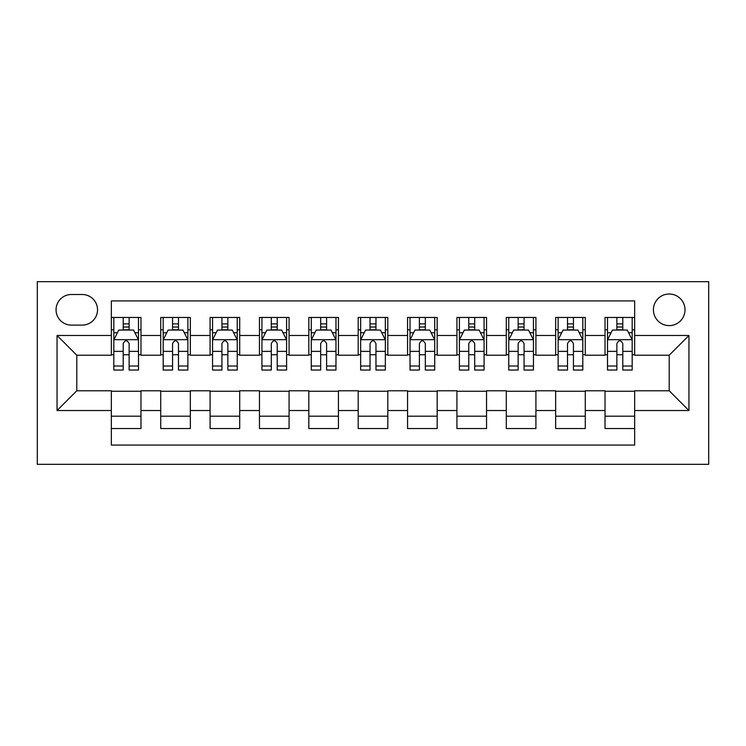 <?xml version="1.0" encoding="UTF-8"?>
<svg xmlns="http://www.w3.org/2000/svg" width="746" height="746" viewBox="0 0 746 746"><rect width="100%" height="100%" fill="white"/><g stroke="black" fill="none" stroke-linecap="round" stroke-linejoin="round"><path stroke-width="1.12" d="M669.209 294.008A15.797 15.797 0 0 0 653.412 309.814A15.797 15.797 0 0 0 669.209 325.61A15.797 15.797 0 0 0 685.005 309.814A15.797 15.797 0 0 0 669.209 294.008M37.3 464.329L708.7 464.329L708.7 281.671L37.3 281.671L37.3 464.329M634.65 317.46L605.025 317.46L605.025 335.476L585.284 335.476L585.284 355.227L605.025 355.227L605.025 335.476M585.284 335.476L585.284 317.46L555.658 317.46L555.658 335.476L535.917 335.476L535.917 355.227L555.658 355.227L555.658 335.476M535.917 335.476L535.917 317.46L506.292 317.46L506.292 335.476L486.541 335.476L486.541 355.227L506.292 355.227L506.292 335.476M486.541 335.476L486.541 317.46L456.925 317.46L456.925 335.476L437.175 335.476L437.175 355.227L456.925 355.227L456.925 335.476M437.175 335.476L437.175 317.46L407.558 317.46L407.558 335.476L387.808 335.476L387.808 355.227L407.558 355.227L407.558 335.476M387.808 335.476L387.808 317.46L358.192 317.46L358.192 335.476L338.442 335.476L338.442 355.227L358.192 355.227L358.192 335.476M338.442 335.476L338.442 317.46L308.825 317.46L308.825 335.476L289.075 335.476L289.075 355.227L308.825 355.227L308.825 335.476M289.075 335.476L289.075 317.46L259.459 317.46L259.459 335.476L239.708 335.476L239.708 355.227L259.459 355.227L259.459 335.476M239.708 335.476L239.708 317.46L210.083 317.46L210.083 335.476L190.342 335.476L190.342 355.227L210.083 355.227L210.083 335.476M190.342 335.476L190.342 317.46L160.716 317.46L160.716 355.227L140.975 355.227L140.975 317.46L111.35 317.46M111.35 428.54L140.975 428.54L140.975 390.773L160.716 390.773L160.716 428.54L190.342 428.54L190.342 390.773L210.083 390.773L210.083 410.524L190.342 410.524M210.083 410.524L210.083 428.54L239.708 428.54L239.708 390.773L259.459 390.773L259.459 410.524L239.708 410.524M259.459 410.524L259.459 428.54L289.075 428.54L289.075 390.773L308.825 390.773L308.825 410.524L289.075 410.524M308.825 410.524L308.825 428.54L338.442 428.54L338.442 390.773L358.192 390.773L358.192 410.524L338.442 410.524M358.192 410.524L358.192 428.54L387.808 428.54L387.808 390.773L407.558 390.773L407.558 410.524L387.808 410.524M407.558 410.524L407.558 428.54L437.175 428.54L437.175 390.773L456.925 390.773L456.925 410.524L437.175 410.524M456.925 410.524L456.925 428.54L486.541 428.54L486.541 390.773L506.292 390.773L506.292 410.524L486.541 410.524M506.292 410.524L506.292 428.54L535.917 428.54L535.917 390.773L555.658 390.773L555.658 410.524L535.917 410.524M555.658 410.524L555.658 428.54L585.284 428.54L585.284 390.773L605.025 390.773L605.025 410.524L585.284 410.524M71.364 325.116L82.228 325.116A15.302 15.302 0 0 0 97.53 309.814A15.302 15.302 0 0 0 82.228 294.502L71.364 294.502A15.302 15.302 0 0 0 56.062 309.814A15.302 15.302 0 0 0 71.364 325.116M634.65 335.476L634.65 300.927L111.35 300.927L111.35 355.227L76.791 355.227L76.791 390.773L111.35 390.773L111.35 445.073L634.65 445.073L634.65 390.773L669.209 390.773L669.209 355.227L634.65 355.227L634.65 335.476L688.95 335.476L688.95 410.524L634.65 410.524M111.35 410.524L57.05 410.524L57.05 335.476L111.35 335.476M605.025 410.524L605.025 428.54L634.65 428.54M111.35 329.807L113.821 329.807M123.202 329.807L129.123 329.807M138.504 329.807L140.975 329.807M111.35 354.732L113.821 354.732M123.202 354.732L129.123 354.732M138.504 354.732L140.975 354.732M111.35 391.268L140.975 391.268M111.35 416.193L140.975 416.193M160.716 354.732L163.188 354.732M172.568 354.732L178.49 354.732M187.871 354.732L190.342 354.732M160.716 329.807L163.188 329.807M172.568 329.807L178.49 329.807M187.871 329.807L190.342 329.807M160.716 391.268L190.342 391.268M160.716 416.193L190.342 416.193M210.083 391.268L239.708 391.268M210.083 416.193L239.708 416.193M210.083 329.807L212.554 329.807M221.935 329.807L227.856 329.807M237.237 329.807L239.708 329.807M210.083 354.732L212.554 354.732M221.935 354.732L227.856 354.732M237.237 354.732L239.708 354.732M259.459 391.268L289.075 391.268M259.459 416.193L289.075 416.193M259.459 329.807L261.921 329.807M271.302 329.807L277.223 329.807M286.604 329.807L289.075 329.807M259.459 354.732L261.921 354.732M271.302 354.732L277.223 354.732M286.604 354.732L289.075 354.732M308.825 391.268L338.442 391.268M308.825 416.193L338.442 416.193M308.825 329.807L311.287 329.807M320.668 329.807L326.599 329.807M335.97 329.807L338.442 329.807M308.825 354.732L311.287 354.732M320.668 354.732L326.599 354.732M335.97 354.732L338.442 354.732M358.192 391.268L387.808 391.268M358.192 416.193L387.808 416.193M358.192 329.807L360.654 329.807M370.035 329.807L375.965 329.807M385.346 329.807L387.808 329.807M358.192 354.732L360.654 354.732M370.035 354.732L375.965 354.732M385.346 354.732L387.808 354.732M407.558 391.268L437.175 391.268M407.558 416.193L437.175 416.193M407.558 329.807L410.03 329.807M419.401 329.807L425.332 329.807M434.713 329.807L437.175 329.807M407.558 354.732L410.03 354.732M419.401 354.732L425.332 354.732M434.713 354.732L437.175 354.732M456.925 391.268L486.541 391.268M456.925 416.193L486.541 416.193M456.925 329.807L459.396 329.807M468.777 329.807L474.698 329.807M484.079 329.807L486.541 329.807M456.925 354.732L459.396 354.732M468.777 354.732L474.698 354.732M484.079 354.732L486.541 354.732M506.292 391.268L535.917 391.268M506.292 416.193L535.917 416.193M506.292 329.807L508.763 329.807M518.144 329.807L524.065 329.807M533.446 329.807L535.917 329.807M506.292 354.732L508.763 354.732M518.144 354.732L524.065 354.732M533.446 354.732L535.917 354.732M555.658 391.268L585.284 391.268M555.658 416.193L585.284 416.193M555.658 329.807L558.129 329.807M567.51 329.807L573.432 329.807M582.812 329.807L585.284 329.807M555.658 354.732L558.129 354.732M567.51 354.732L573.432 354.732M582.812 354.732L585.284 354.732M605.025 391.268L634.65 391.268M605.025 416.193L634.65 416.193M605.025 329.807L607.496 329.807M616.877 329.807L622.798 329.807M632.179 329.807L634.65 329.807M605.025 354.732L607.496 354.732M616.877 354.732L622.798 354.732M632.179 354.732L634.65 354.732M76.791 355.227L57.05 335.476M76.791 390.773L57.05 410.524M688.95 335.476L669.209 355.227M688.95 410.524L669.209 390.773M129.123 323.876L123.202 323.876M138.504 366.016L129.123 366.016L129.123 370.035L138.504 370.035L138.504 339.924L133.571 330.049L118.754 330.049L113.821 339.924L113.821 370.035L123.202 370.035L123.202 366.016L113.821 366.016M113.821 339.924L113.821 317.46M138.504 339.924L138.504 317.46M123.202 330.049L123.202 317.46M129.123 317.46L129.123 330.049M129.123 366.016L129.123 343.626C127.156 339.822 125.179 339.822 123.202 343.626L123.202 366.016M178.49 323.876L172.568 323.876M187.871 366.016L178.49 366.016L178.49 370.035L187.871 370.035L187.871 339.924L182.938 330.049L168.12 330.049L163.188 339.924L163.188 370.035L172.568 370.035L172.568 366.016L163.188 366.016M163.188 339.924L163.188 317.46M187.871 339.924L187.871 317.46M172.568 330.049L172.568 317.46M178.49 317.46L178.49 330.049M178.49 366.016L178.49 343.626C176.522 339.822 174.545 339.822 172.568 343.626L172.568 366.016M227.856 323.876L221.935 323.876M237.237 366.016L227.856 366.016L227.856 370.035L237.237 370.035L237.237 339.924L232.304 330.049L217.496 330.049L212.554 339.924L212.554 370.035L221.935 370.035L221.935 366.016L212.554 366.016M212.554 339.924L212.554 317.46M237.237 339.924L237.237 317.46M221.935 330.049L221.935 317.46M227.856 317.46L227.856 330.049M227.856 366.016L227.856 343.626C225.889 339.822 223.912 339.822 221.935 343.626L221.935 366.016M277.223 323.876L271.302 323.876M286.604 366.016L277.223 366.016L277.223 370.035L286.604 370.035L286.604 339.924L281.671 330.049L266.863 330.049L261.921 339.924L261.921 370.035L271.302 370.035L271.302 366.016L261.921 366.016M261.921 339.924L261.921 317.46M286.604 339.924L286.604 317.46M271.302 330.049L271.302 317.46M277.223 317.46L277.223 330.049M277.223 366.016L277.223 343.626C275.255 339.822 273.278 339.822 271.302 343.626L271.302 366.016M326.599 323.876L320.668 323.876M335.97 366.016L326.599 366.016L326.599 370.035L335.97 370.035L335.97 339.924L331.038 330.049L316.229 330.049L311.287 339.924L311.287 370.035L320.668 370.035L320.668 366.016L311.287 366.016M311.287 339.924L311.287 317.46M335.97 339.924L335.97 317.46M320.668 330.049L320.668 317.46M326.599 317.46L326.599 330.049M326.599 366.016L326.599 343.626C324.622 339.822 322.645 339.822 320.668 343.626L320.668 366.016M375.965 323.876L370.035 323.876M385.346 366.016L375.965 366.016L375.965 370.035L385.346 370.035L385.346 339.924L380.404 330.049L365.596 330.049L360.654 339.924L360.654 370.035L370.035 370.035L370.035 366.016L360.654 366.016M360.654 339.924L360.654 317.46M385.346 339.924L385.346 317.46M370.035 330.049L370.035 317.46M375.965 317.46L375.965 330.049M375.965 366.016L375.965 343.626C373.988 339.822 372.012 339.822 370.035 343.626L370.035 366.016M425.332 323.876L419.401 323.876M434.713 366.016L425.332 366.016L425.332 370.035L434.713 370.035L434.713 339.924L429.771 330.049L414.962 330.049L410.03 339.924L410.03 370.035L419.401 370.035L419.401 366.016L410.03 366.016M410.03 339.924L410.03 317.46M434.713 339.924L434.713 317.46M419.401 330.049L419.401 317.46M425.332 317.46L425.332 330.049M425.332 366.016L425.332 343.626C423.355 339.822 421.387 339.822 419.401 343.626L419.401 366.016M474.698 323.876L468.777 323.876M484.079 366.016L474.698 366.016L474.698 370.035L484.079 370.035L484.079 339.924L479.137 330.049L464.329 330.049L459.396 339.924L459.396 370.035L468.777 370.035L468.777 366.016L459.396 366.016M459.396 339.924L459.396 317.46M484.079 339.924L484.079 317.46M468.777 330.049L468.777 317.46M474.698 317.46L474.698 330.049M474.698 366.016L474.698 343.626C472.722 339.822 470.754 339.822 468.777 343.626L468.777 366.016M524.065 323.876L518.144 323.876M533.446 366.016L524.065 366.016L524.065 370.035L533.446 370.035L533.446 339.924L528.504 330.049L513.696 330.049L508.763 339.924L508.763 370.035L518.144 370.035L518.144 366.016L508.763 366.016M508.763 339.924L508.763 317.46M533.446 339.924L533.446 317.46M518.144 330.049L518.144 317.46M524.065 317.46L524.065 330.049M524.065 366.016L524.065 343.626C522.097 339.822 520.121 339.822 518.144 343.626L518.144 366.016M573.432 323.876L567.51 323.876M582.812 366.016L573.432 366.016L573.432 370.035L582.812 370.035L582.812 339.924L577.88 330.049L563.062 330.049L558.129 339.924L558.129 370.035L567.51 370.035L567.51 366.016L558.129 366.016M558.129 339.924L558.129 317.46M582.812 339.924L582.812 317.46M567.51 330.049L567.51 317.46M573.432 317.46L573.432 330.049M573.432 366.016L573.432 343.626C571.464 339.822 569.487 339.822 567.51 343.626L567.51 366.016M622.798 323.876L616.877 323.876M632.179 366.016L622.798 366.016L622.798 370.035L632.179 370.035L632.179 339.924L627.246 330.049L612.429 330.049L607.496 339.924L607.496 370.035L616.877 370.035L616.877 366.016L607.496 366.016M607.496 339.924L607.496 317.46M632.179 339.924L632.179 317.46M616.877 330.049L616.877 317.46M622.798 317.46L622.798 330.049M622.798 366.016L622.798 343.626C620.831 339.822 618.854 339.822 616.877 343.626L616.877 366.016M160.716 410.524L140.975 410.524M160.716 335.476L140.975 335.476M138.383 339.672L113.942 339.672M113.821 332.763L117.402 332.763M134.923 332.763L138.504 332.763M123.202 351.366L113.821 351.366M138.504 351.366L129.123 351.366M129.123 327.018L123.202 327.018M187.75 339.672L163.309 339.672M163.188 332.763L166.768 332.763M184.29 332.763L187.871 332.763M172.568 351.366L163.188 351.366M187.871 351.366L178.49 351.366M178.49 327.018L172.568 327.018M237.116 339.672L212.675 339.672M212.554 332.763L216.135 332.763M233.657 332.763L237.237 332.763M221.935 351.366L212.554 351.366M237.237 351.366L227.856 351.366M227.856 327.018L221.935 327.018M286.483 339.672L262.042 339.672M261.921 332.763L265.501 332.763M283.032 332.763L286.604 332.763M271.302 351.366L261.921 351.366M286.604 351.366L277.223 351.366M277.223 327.018L271.302 327.018M335.849 339.672L311.418 339.672M311.287 332.763L314.868 332.763M332.399 332.763L335.97 332.763M320.668 351.366L311.287 351.366M335.97 351.366L326.599 351.366M326.599 327.018L320.668 327.018M385.216 339.672L360.784 339.672M360.654 332.763L364.235 332.763M381.765 332.763L385.346 332.763M370.035 351.366L360.654 351.366M385.346 351.366L375.965 351.366M375.965 327.018L370.035 327.018M434.582 339.672L410.151 339.672M410.03 332.763L413.601 332.763M431.132 332.763L434.713 332.763M419.401 351.366L410.03 351.366M434.713 351.366L425.332 351.366M425.332 327.018L419.401 327.018M483.958 339.672L459.517 339.672M459.396 332.763L462.968 332.763M480.499 332.763L484.079 332.763M468.777 351.366L459.396 351.366M484.079 351.366L474.698 351.366M474.698 327.018L468.777 327.018M533.325 339.672L508.884 339.672M508.763 332.763L512.343 332.763M529.865 332.763L533.446 332.763M518.144 351.366L508.763 351.366M533.446 351.366L524.065 351.366M524.065 327.018L518.144 327.018M582.691 339.672L558.25 339.672M558.129 332.763L561.71 332.763M579.232 332.763L582.812 332.763M567.51 351.366L558.129 351.366M582.812 351.366L573.432 351.366M573.432 327.018L567.51 327.018M632.058 339.672L607.617 339.672M607.496 332.763L611.077 332.763M628.598 332.763L632.179 332.763M616.877 351.366L607.496 351.366M632.179 351.366L622.798 351.366M622.798 327.018L616.877 327.018"/></g></svg>
